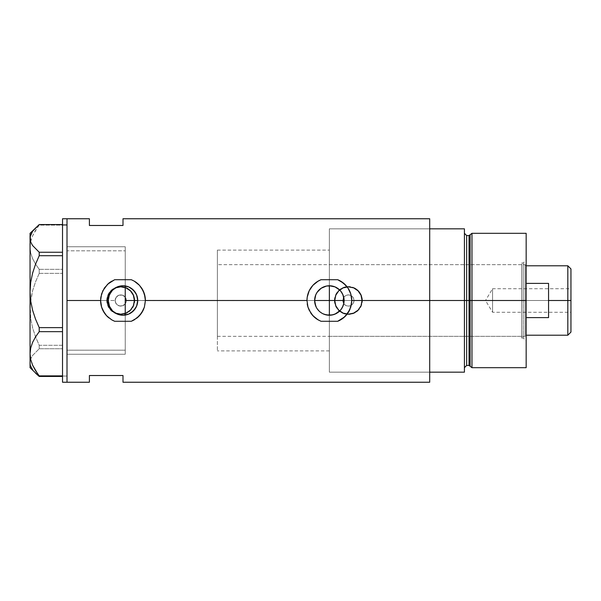 <?xml version="1.0" encoding="UTF-8"?>
<svg xmlns="http://www.w3.org/2000/svg" width="601" height="601" viewBox="0 0 601 601"><rect width="100%" height="100%" fill="white"/><g stroke="black" fill="none" stroke-linecap="round" stroke-linejoin="round"><path stroke-width="0.45" stroke-dasharray="3 2.25" d="M126.638 314.774L125.571 315.007M129.298 313.82L128.238 314.27M131.709 312.385L130.71 313.053M133.768 310.552L132.926 311.386M135.458 308.366L134.797 309.32M136.697 305.909L136.284 306.871M137.471 303.257L137.291 304.061M137.727 300.447L314.631 300.5L137.727 300.553M137.494 303.107L136.803 305.639M317.982 309.853L316.344 307.404M318.59 310.552L317.666 309.455M322.962 313.767L318.943 310.912M324.472 314.398L329.371 315.24L329.371 372.169L329.371 300.5L329.371 372.162L329.371 300.5L342.803 300.5A5.597 5.597 0 0 0 348.407 306.097A5.597 5.597 0 0 0 354.004 300.5L353.576 302.641L352.366 304.459L350.556 305.669L348.407 306.097L346.266 305.676L344.448 304.459L343.231 302.649L342.803 300.5L343.231 302.649L344.448 304.459L346.266 305.676L348.407 306.097L350.556 305.669L352.366 304.459L353.576 302.641L354.004 300.5L429.7 300.5L344.103 300.5L429.7 300.5L429.7 372.169L429.7 300.5L362.403 300.5A13.996 13.996 0 0 1 348.407 314.496A13.996 13.996 0 0 1 334.404 300.5L335.478 305.879L338.513 310.401L343.051 313.429L348.415 314.496L353.779 313.421L358.309 310.394L361.336 305.856L362.403 300.5L361.336 295.136L358.301 290.606L353.764 287.571L348.4 286.504L343.043 287.571L338.506 290.599L335.478 295.136L334.404 300.5L134.752 300.5A13.996 13.996 0 0 1 120.756 314.496A13.996 13.996 0 0 1 106.753 300.5L107.827 305.879L110.862 310.401L115.4 313.429L120.763 314.496L126.127 313.421L130.657 310.394L133.685 305.856L134.752 300.5L133.685 295.136L132.385 292.717L128.531 288.863L123.49 286.775L118.021 286.775L115.392 287.571L110.854 290.599L107.827 295.136L106.753 300.5L67.004 300.5L115.152 300.5A5.597 5.597 0 0 0 120.756 306.097A5.597 5.597 0 0 0 126.353 300.5L329.371 300.5L329.371 228.831L329.371 372.169L329.371 228.838L329.371 300.5L126.353 300.5L126.067 302.273L126.24 299.411L125.406 297.39L122.897 295.324L120.756 294.903L118.607 295.324L116.211 297.225L115.219 299.629L115.43 302.228L115.152 300.5L67.004 300.5L67.004 354.252L67.004 218.756L67.004 300.5L106.753 300.5L107.827 305.879L110.862 310.401L115.4 313.429L120.763 314.496L126.127 313.421L130.657 310.394L133.685 305.856L134.752 300.5L334.404 300.5L335.478 305.879L338.513 310.401L343.051 313.429L348.415 314.496L353.779 313.421L358.309 310.394L361.336 305.856L362.403 300.5L429.7 300.5L429.7 382.244L429.7 228.831L429.7 300.5L354.004 300.5L353.576 298.359L352.366 296.541L350.548 295.324L348.4 294.903L346.259 295.331L344.448 296.541L343.231 298.359L342.803 300.5L329.371 300.5L329.371 336.335L329.371 300.5L521.683 300.5L329.371 300.5L329.371 228.831L329.371 300.5L429.7 300.5L429.7 228.831L429.7 300.5L329.371 300.5L329.371 372.169L329.371 315.24M326.989 315.044L326.478 314.954M125.714 303.099L126.067 302.273L125.714 303.099M125.233 315.067L125.233 350.894L125.233 303.858L122.424 305.841L118.983 305.811L116.774 304.444L115.43 302.228L116.774 304.444L119.832 306.022L123.235 305.518L125.233 303.858L125.233 354.252L125.233 315.067M107.316 300.5A13.44 13.44 0 0 1 120.756 287.06A13.44 13.44 0 0 1 134.188 300.5A13.44 13.44 0 0 0 120.756 287.06A13.44 13.44 0 0 0 107.316 300.5L108.338 305.639L111.253 310.003L115.61 312.918L120.756 313.94L125.894 312.918L130.252 310.003L133.167 305.639L134.188 300.5L133.167 295.361L130.252 290.997L125.894 288.082L120.756 287.06L115.61 288.082L111.253 290.997L108.338 295.361L107.316 300.5A13.44 13.44 0 0 0 120.756 313.94A13.44 13.44 0 0 0 134.188 300.5A13.44 13.44 0 0 1 120.756 313.94A13.44 13.44 0 0 1 107.316 300.5L108.338 295.361L111.253 290.997L115.61 288.082L120.756 287.06L125.894 288.082L130.252 290.997L133.167 295.361L134.188 300.5L133.167 305.639L130.252 310.003L125.894 312.918L120.756 313.94L115.61 312.918L111.253 310.003L108.338 305.639L107.316 300.5M334.967 300.5A13.44 13.44 0 0 1 348.407 287.06A13.44 13.44 0 0 1 361.84 300.5A13.44 13.44 0 0 0 348.407 287.06A13.44 13.44 0 0 0 334.967 300.5L335.989 305.639L338.904 310.003L343.261 312.918L348.407 313.94L353.546 312.918L357.903 310.003L360.818 305.639L361.84 300.5L360.818 295.361L357.903 290.997L353.546 288.082L348.407 287.06L343.261 288.082L338.904 290.997L335.989 295.361L334.967 300.5A13.44 13.44 0 0 0 348.407 313.94A13.44 13.44 0 0 0 361.84 300.5A13.44 13.44 0 0 1 348.407 313.94A13.44 13.44 0 0 1 334.967 300.5L335.989 295.361L338.904 290.997L343.261 288.082L348.407 287.06L353.546 288.082L357.903 290.997L360.818 295.361L361.84 300.5L360.818 305.639L357.903 310.003L353.546 312.918L348.407 313.94L343.261 312.918L338.904 310.003L335.989 305.639L334.967 300.5M342.983 306.142L343.825 303.362M342.39 307.396L339.79 310.912L336.154 313.579M115.985 313.467L122.041 315.209M143.166 310.221A22.395 22.395 0 0 0 145.389 300.47M143.203 290.846L141.543 287.954A22.395 22.395 0 0 0 139.47 285.332L134.308 281.178A22.395 22.395 0 0 0 131.326 279.713L134.308 281.178M351.517 297.164A22.395 22.395 0 0 0 350.774 293.919M335.027 314.105L333.705 314.586M108.601 303.663L108.255 300.5L67.004 300.5L67.004 382.244L67.004 246.748L67.004 354.252L67.004 300.5L108.255 300.5L108.601 297.337M109.495 306.412L108.826 304.557M110.997 309.057L110.021 307.502M113.003 311.333L111.763 310.048M115.445 313.159L113.98 312.159M121.169 315.119L119.479 314.811M124.279 315.179L122.491 315.224M429.7 218.756L429.7 372.169L429.7 228.831L429.7 300.5L429.7 228.831L464.415 228.831L464.415 372.169L429.7 372.169L429.7 228.831L464.415 228.831L464.415 367.684L464.415 233.316L464.415 300.5L464.415 233.316L464.415 300.5L464.415 233.316L464.415 300.5L466.654 300.5L464.415 300.5L464.415 372.169L429.7 372.169L429.7 300.5L429.7 372.169L429.7 300.5L344.103 300.5L429.7 300.5L429.7 218.756M89.399 218.756L89.399 225.473L122.995 225.473L122.995 218.756L122.995 225.473L89.399 225.473L89.399 218.756M125.233 297.142L125.233 246.763L125.233 297.142L122.424 295.159L118.983 295.189L116.098 297.39L115.152 300.5L115.58 302.641L116.797 304.459L118.607 305.676L120.756 306.097L122.897 305.676L124.715 304.459L125.925 302.641L126.353 300.5A5.597 5.597 0 0 0 120.756 294.903A5.597 5.597 0 0 0 115.152 300.5L115.422 298.78L116.774 296.556L118.983 295.189L120.696 294.903L122.424 295.159L124.655 296.481L126.067 298.727L126.353 300.5L125.233 297.142L125.233 246.748L125.233 297.142M89.399 375.527L89.399 382.244L89.399 375.527L122.995 375.527L89.399 375.527M122.995 382.244L122.995 375.527L122.995 382.244M122.506 285.768L124.264 285.821M125.226 285.933L125.233 350.18L67.004 350.18L67.004 246.748L67.004 300.5L67.004 246.748L67.004 250.82L125.233 250.82L67.004 250.82L67.004 246.748L67.004 354.252L67.004 250.82L67.004 354.252L67.004 350.18L125.233 350.18L125.233 354.252L125.233 246.748L125.233 285.933L127.78 286.564M119.479 286.189L121.184 285.873M115.985 287.533L118.915 286.339M113.987 288.833L115.445 287.841M111.756 290.959L113.011 289.659M110.036 293.483L110.997 291.943M108.834 296.413L109.495 294.58M338.318 288.788L342.39 293.604M334.246 286.594L329.363 285.76M335.764 287.225L337.559 288.247M331.068 285.858L332.255 286.046M307.073 298.351L306.976 300.5A22.395 22.395 0 0 0 307.224 303.836L307.224 303.851M307.967 307.096A22.395 22.395 0 0 0 310.845 313.091M318.034 319.815A22.395 22.395 0 0 0 321.039 321.287L315.307 317.937L310.822 313.046L307.952 307.066L306.976 300.5M348.79 311.656L349.557 310.191A22.395 22.395 0 0 0 351.765 300.5L351.765 300.245M321.039 279.713L315.307 283.063L312.881 285.34L308.937 291.32M308.809 291.613L307.967 293.904M307.952 293.934L307.81 294.445M307.72 294.775L307.224 297.164M307.216 297.179L307.119 297.938M337.702 321.287L343.426 317.937L345.906 315.608M346.95 314.376L347.896 313.076M347.911 313.053L348.753 311.716M349.572 310.161L349.91 309.417M350.075 309.027L350.766 307.096M350.781 307.066L351.765 300.5L350.781 293.934M350.766 293.889L349.985 291.748M349.579 290.846L345.853 285.34L343.426 283.063L337.702 279.713M111.636 281.193L114.663 279.713A22.395 22.395 0 0 0 100.6 300.5L100.607 301.101M108.946 317.944A22.395 22.395 0 0 0 114.663 321.287L108.931 317.937L104.446 313.046L101.577 307.066L100.84 303.821L100.698 298.351M139.507 315.623L137.051 317.937L131.326 321.287A22.395 22.395 0 0 0 137.036 317.952M109.149 282.898L104.446 287.954L102.561 291.32M102.44 291.598L101.434 294.445M101.351 294.738L100.743 297.938M140.574 314.376L141.528 313.068M141.536 313.053L142.377 311.716M142.414 311.656L143.188 310.176M143.196 310.161L143.534 309.417M143.699 309.027L145.141 303.821L145.389 300.245M145.389 300.5L145.141 297.179L143.594 291.718M141.543 287.954L139.477 285.34M315.758 294.843L314.909 297.653M317.982 291.147L317.103 292.334M318.966 290.065L322.902 287.263M323.759 286.872L324.457 286.602M326.501 286.046L326.952 285.963M341.631 292.326L340.759 291.154M334.404 300.5A13.996 13.996 0 0 1 348.407 286.504A13.996 13.996 0 0 1 362.403 300.5L361.336 295.136L358.301 290.606L353.764 287.571L348.4 286.504L343.043 287.571L338.506 290.599L335.478 295.136L334.404 300.5L335.471 295.144L336.763 292.725L340.624 288.863L345.673 286.775L348.407 286.504L353.764 287.571L356.183 288.863L360.044 292.725L362.133 297.773L362.403 300.5L361.336 305.856L358.301 310.394L356.183 312.137L351.134 314.225L348.407 314.496L343.051 313.429L340.624 312.137L336.763 308.275L335.471 305.856L334.404 300.5M106.753 300.5A13.996 13.996 0 0 1 120.756 286.504A13.996 13.996 0 0 1 134.752 300.5L133.685 295.136L130.65 290.606L126.112 287.571L120.748 286.504L115.392 287.571L110.854 290.599L107.827 295.136L106.753 300.5L107.819 295.144L109.112 292.725L112.973 288.863L118.021 286.775L120.756 286.504L126.112 287.571L128.531 288.863L132.393 292.725L134.481 297.773L134.752 300.5L133.685 305.856L130.65 310.394L128.531 312.137L123.483 314.225L120.756 314.496L115.4 313.429L112.973 312.137L109.112 308.275L107.819 305.856L106.753 300.5M354.004 300.5L353.576 298.359L352.366 296.541L350.548 295.324L348.407 294.903L346.259 295.324L344.448 296.541L343.231 298.359L342.803 300.5L343.231 302.641L344.448 304.459L346.259 305.676L348.407 306.097L350.548 305.676L352.366 304.459L353.576 302.641L354.004 300.5A5.597 5.597 0 0 0 348.407 294.903A5.597 5.597 0 0 0 342.803 300.5L343.231 298.359L344.448 296.541L346.259 295.331L348.4 294.903L350.548 295.324L352.366 296.541L353.576 298.359L354.004 300.5M137.291 296.939L137.471 297.743M136.284 294.137L136.697 295.091M134.797 291.68L135.458 292.634M132.926 289.614L133.768 290.448M130.71 287.947L131.709 288.615M128.238 286.73L129.305 287.18M125.571 285.993L126.638 286.219M317.696 291.508L318.861 290.163M316.351 293.596L317.125 292.296M315.593 295.264L315.75 294.858M314.834 298.058L314.916 297.615M62.527 376.053L62.527 218.756L62.527 376.053L67.004 376.053L62.527 376.053L62.527 382.244L62.527 376.053M67.004 218.756L67.004 382.244L67.004 218.756M30.711 366.204L30.05 362.598L30.05 233.316L30.05 247.236L30.719 241.444L32.604 235.825L39.223 224.549L39.223 225.12L62.527 225.12L62.527 224.549L62.527 376.451L62.527 348.745L39.223 348.745L32.574 355.491L30.704 359.007L30.05 362.598L30.05 247.236L30.696 252.938L32.567 258.558L35.497 264.049L39.223 269.346L62.527 269.346L62.527 225.12L39.223 225.12L35.504 230.401L32.604 235.825L30.719 241.444L30.05 247.236L30.696 252.938L32.567 258.558L35.497 264.049L39.223 269.346L39.223 273.365L35.504 281.944L32.604 290.779L30.719 299.907L30.05 309.327L30.696 318.605L32.567 327.74L35.497 336.68L39.223 345.297L62.527 345.297L62.527 273.365L39.223 273.365L35.504 281.944L32.604 290.779L30.215 304.602L30.696 318.605L32.567 327.74L35.497 336.68L39.223 345.297L39.223 348.745L32.574 355.491L30.704 359.007L30.05 362.598L30.711 366.204L32.589 369.713L35.497 373.131L32.589 369.713M62.527 331.654L62.527 255.703L62.527 331.654M30.05 238.402L30.711 234.796M32.589 231.287L35.497 227.869M62.527 376.451L62.527 375.88L62.527 376.451M62.527 255.703L62.527 252.255L62.527 255.703M39.223 348.745L62.527 348.745L62.527 345.297L39.223 345.297L39.223 348.745M39.223 273.365L62.527 273.365L62.527 269.346L39.223 269.346L39.223 273.365M470.132 366.279L470.132 234.721L470.132 300.5L469.05 300.5L470.132 300.5L470.132 366.279L470.132 300.5L471.973 300.5L471.973 367.684L471.973 233.316L471.973 300.5L526.16 300.5L526.16 233.316L526.16 300.5L523.246 300.5L523.246 262.99L523.246 338.01L523.246 300.5L526.16 300.5L521.683 300.5L521.683 338.01L521.683 300.5L523.246 300.5L523.246 338.01L523.246 300.5L521.683 300.5L523.246 300.5L523.246 262.99L523.246 300.5L526.16 300.5L526.16 340.925L526.16 300.5L470.132 300.5L470.132 234.721M469.05 235.554L469.05 365.446L469.05 300.5L466.654 300.5L466.654 365.446L466.654 235.554M466.654 365.446L466.654 300.5L469.05 300.5L469.05 365.446M526.16 300.5L526.16 367.684L526.16 260.075L526.16 300.5L526.16 260.075L526.16 300.5L526.16 265.785L526.16 300.5L525.041 300.5L526.16 300.5L526.16 317.613L526.16 283.387L526.16 317.613L526.16 300.5L525.041 300.5L525.041 264.665L525.041 300.5L217.389 300.5L314.631 300.5L217.389 300.5L217.389 264.665L217.389 300.5L125.233 300.5L125.233 250.106L125.233 350.894L125.233 300.5L217.389 300.5L217.389 250.106L217.389 300.5L137.727 300.5L217.389 300.5L217.389 350.894L217.389 250.106L217.389 336.335L217.389 264.665L217.389 336.335L217.389 300.5L525.041 300.5L525.041 264.665L525.041 300.5L329.371 300.5L329.371 264.665L329.371 336.335L329.371 300.5L521.683 300.5L521.683 262.99L521.683 338.01L521.683 264.665L521.683 336.335L521.683 300.5L329.371 300.5L329.371 264.665L329.371 300.5L525.041 300.5L525.041 336.335L525.041 300.5L525.041 336.335L525.041 300.5L526.16 300.5L526.16 317.613L526.16 300.5M466.654 300.5L466.654 235.554L466.654 300.5M469.05 300.5L469.05 235.554L469.05 300.5M521.683 300.5L521.683 264.665L521.683 300.5M567.817 300.5L567.817 265.785L567.817 300.5L548.555 300.5L548.555 283.387L526.16 283.387L526.16 335.215L526.16 317.613L548.555 317.613L548.555 300.5L567.817 300.5L567.817 335.215L567.817 300.5L570.95 300.5L567.817 300.5M570.95 268.925L570.95 300.5L492.565 300.5L492.565 312.257L492.565 300.5L570.95 300.5L570.95 312.257L570.95 268.925M570.95 288.743L570.95 300.5L492.565 300.5L570.95 300.5L570.95 302.791L570.95 288.743L570.95 332.075L570.95 288.743L492.565 288.743L492.565 300.5C492.565 285.332 492.565 285.332 492.565 300.5C492.565 285.332 492.565 285.332 492.565 300.5L492.565 288.743L485.503 300.5L492.565 300.5C492.565 315.668 492.565 315.668 492.565 300.5C492.565 315.668 492.565 315.668 492.565 300.5L485.503 300.5L492.565 312.257L570.95 312.257M125.233 300.5L125.233 250.106L125.233 300.5M526.16 317.613L526.16 335.215L526.16 317.613L548.555 317.613L548.555 283.387L526.16 283.387L526.16 317.613M548.555 283.387L548.555 317.613L548.555 283.387M570.95 302.791L570.95 312.032L570.95 302.791M329.371 350.894L217.389 350.894M429.7 372.169L329.371 372.169L429.7 372.169M67.004 354.252L125.233 354.252L67.004 354.252M125.233 246.748L67.004 246.748L125.233 246.748M329.371 228.831L429.7 228.831L329.371 228.831M217.389 250.106L329.371 250.106M521.683 338.01L523.246 338.01L526.16 340.925M329.371 336.335L521.683 336.335M521.683 262.99L523.246 262.99L526.16 260.075M329.371 264.665L521.683 264.665M526.16 265.785L525.041 264.665L217.389 264.665M217.389 336.335L525.041 336.335L526.16 335.215"/><path stroke-width="0.9" d="M128.238 314.27L126.638 314.774M130.71 313.053L129.298 313.82M132.926 311.386L131.709 312.385M134.797 309.32L133.768 310.552M136.284 306.871L135.458 308.366M137.291 304.061L136.697 305.909M316.344 307.404L314.916 303.377L314.631 300.5L315.758 306.149L314.631 300.5L315.75 294.858L317.118 292.311L321.182 288.247L323.729 286.887L326.493 286.046L331.068 285.858M317.125 308.696L317.666 309.455M317.982 309.853L318.59 310.552M333.705 314.586L329.371 315.24L332.248 314.954L326.493 314.954L322.962 313.767M342.39 293.604L343.817 297.615L343.825 303.377L344.103 300.5L329.371 300.5L329.371 285.76L326.471 286.053L329.371 285.76L329.371 315.24L324.472 314.398M341.383 291.966L342.983 294.858L344.103 300.5A14.74 14.74 0 0 1 329.371 315.24A14.74 14.74 0 0 1 314.631 300.5A14.74 14.74 0 0 1 329.371 285.76A14.74 14.74 0 0 1 344.103 300.5L343.825 303.377L342.39 307.396M336.154 313.579L332.24 314.954L335.02 314.105L338.724 311.889L341.052 309.477L342.983 306.142L341.368 309.057M340.219 310.469L335.005 314.113M121.169 315.119L122.942 315.24M123.025 315.24L128.569 314.143M114.889 312.805L118.202 314.436M108.571 297.472L108.255 300.5A14.74 14.74 0 0 1 122.995 285.76A14.74 14.74 0 0 1 137.727 300.5L136.607 306.142L133.414 310.92L128.629 314.113L122.995 315.24L117.353 314.113L112.575 310.92L109.374 306.142L108.255 300.5L109.374 294.858L112.575 290.08L117.353 286.887L122.995 285.76L128.629 286.887L133.414 290.08L136.607 294.858L137.727 300.5A14.74 14.74 0 0 1 122.995 315.24A14.74 14.74 0 0 1 108.255 300.5L109.607 306.66L112.244 310.582L114.753 312.715M135.308 308.598L136.637 306.067M131.206 312.738L135.195 308.764M128.689 314.09L131.131 312.79M145.389 300.47A22.395 22.395 0 0 0 141.551 287.962L144.398 293.919L145.389 300.5L306.976 300.5L307.224 297.164L309.177 290.809L312.896 285.332L318.049 281.178L321.039 279.713L337.702 279.713L340.699 281.185L345.845 285.332L347.911 287.939L350.774 293.919A22.395 22.395 0 0 0 337.702 279.713L343.434 283.079L347.911 287.939L350.774 293.919L351.765 300.5A22.395 22.395 0 0 0 351.517 297.164L351.765 300.5L429.7 300.5L429.7 218.756L122.995 218.756L122.995 225.473L89.399 225.473L89.399 218.756L89.399 219.185L89.399 218.756L67.004 218.756L67.004 300.5L100.6 300.5L101.592 293.904L104.461 287.917L108.946 283.056L114.663 279.713L131.326 279.713L134.323 281.185L139.47 285.332A22.395 22.395 0 0 0 134.331 281.185L139.47 285.332L143.181 290.809L145.141 297.164L145.389 300.5L144.39 307.119L141.513 313.091L137.036 317.952L131.326 321.287L114.663 321.287L111.673 319.822L106.527 315.683L102.809 310.199L101.592 307.103L100.6 300.5L67.004 300.5L67.004 382.244L67.004 218.756L67.004 224.947L67.004 218.756L62.527 218.756L62.527 224.947L67.004 224.947L62.527 224.947L62.527 382.244L67.004 382.244L67.004 224.947L67.004 382.244L89.399 382.244L89.399 375.527L122.995 375.527L122.995 382.244L122.995 375.527L89.399 375.527L89.399 382.244M108.826 304.557L108.571 303.52M110.021 307.502L109.495 306.412M111.763 310.048L110.997 309.057M113.379 311.671L113.003 311.333M116.594 313.775L115.445 313.159M113.98 312.159L113.386 311.679M119.479 314.811L118.915 314.661M124.264 285.821L125.233 285.933L125.233 315.067L124.279 315.179M122.491 315.224L122.041 315.209M350.774 293.919L351.517 297.179M139.409 285.265L141.536 287.939M429.7 218.756L429.7 372.169L464.415 372.169L464.415 300.5L466.654 300.5L464.415 300.5L464.415 228.831L429.7 228.831L429.7 300.5L464.415 300.5L464.415 228.831L429.7 228.831L429.7 372.169L464.415 372.169L464.415 300.5L429.7 300.5L429.7 382.244L429.7 300.5L351.765 300.5L350.766 307.119L347.889 313.091L343.411 317.952L337.702 321.287L321.039 321.287L318.049 319.822L312.903 315.683L309.184 310.199L307.967 307.103L306.976 300.5L145.389 300.5L144.39 307.119L143.173 310.206L139.462 315.675L134.308 319.822L131.326 321.287L114.663 321.287L111.673 319.822L106.527 315.683L104.469 313.091L101.592 307.103L100.6 300.5L100.848 297.164L102.801 290.809L107.684 284.153L114.663 279.713L131.326 279.713L134.323 281.185M122.063 285.791L122.506 285.768M118.209 286.564L119.479 286.189M121.184 285.873L116.602 287.218M113.011 289.659L113.987 288.833M115.445 287.841L111.756 290.959M109.495 294.58L110.036 293.483M110.997 291.943L108.834 296.413M329.371 285.76L335.005 286.887L339.79 290.08L338.318 288.788M337.567 288.255L335.764 287.225M332.255 286.046L334.246 286.594M122.995 218.756L122.995 225.473L89.399 225.473L89.399 219.185M321.039 279.713A22.395 22.395 0 0 0 306.976 300.5L307.224 297.164L309.177 290.809L312.896 285.332L318.049 281.178L321.039 279.713L337.702 279.713M307.216 303.821L307.224 303.836A22.395 22.395 0 0 0 307.967 307.096L306.976 300.5M310.845 313.091A22.395 22.395 0 0 0 318.034 319.815L314.075 316.862L310.845 313.091L307.952 307.066M337.702 321.287A22.395 22.395 0 0 0 349.549 310.206L344.666 316.855L337.702 321.287L321.039 321.287L318.049 319.822M351.765 300.5L351.51 303.858L349.572 310.161M307.119 297.938L307.073 298.351M345.906 315.608L346.95 314.376M349.91 309.417L350.075 309.027M349.985 291.748L349.579 290.846M340.759 291.154L342.983 294.858L344.103 300.5L314.631 300.5L314.916 297.608L314.631 300.5L329.371 300.5L329.371 315.24M343.825 303.377L342.983 306.142M341.623 308.689L339.79 310.92M318.951 310.92L317.118 308.689M100.6 300.5A22.395 22.395 0 0 0 108.946 317.944M137.036 317.952A22.395 22.395 0 0 0 143.166 310.221M111.673 281.178L108.931 283.063M100.743 297.938L100.698 298.351M139.507 315.623L140.574 314.376M143.534 309.417L143.699 309.027M143.594 291.718L143.181 290.809M125.233 315.067L125.233 285.933L123.025 285.76M122.95 285.76L122.056 285.791M131.138 288.217L128.689 286.91M135.195 292.236L131.191 288.255M137.471 297.743L137.727 300.5L136.803 295.354L135.308 292.402M317.696 291.508L316.351 293.596M324.457 286.602L326.471 286.053L321.174 288.255L317.982 291.147M323.721 286.887L322.902 287.263M136.803 295.354L137.291 296.939M135.691 293.018L136.284 294.137M133.768 290.448L134.797 291.68M131.709 288.615L132.926 289.614M129.305 287.18L130.71 287.947M126.638 286.219L127.773 286.557M314.916 297.615L315.75 294.858M30.711 366.204L32.589 369.713M35.497 373.131L39.223 376.451L39.223 375.88L62.527 375.88L39.223 375.88L35.504 370.599L32.604 365.175L30.719 359.556L30.05 353.764L30.696 348.062L32.567 342.442L35.497 336.951L39.223 331.654L39.223 327.635L62.527 327.635L39.223 327.635L35.504 319.056L32.604 310.221L30.719 301.093L30.05 291.673L30.05 367.684L39.223 376.451L62.527 376.451L39.223 376.451L32.604 365.175L30.719 359.556L30.05 353.764L30.696 348.062L32.567 342.442L35.497 336.951L39.223 331.654L62.527 331.654L39.223 331.654L39.223 327.635L35.504 319.056L32.604 310.221L30.719 301.093L30.05 291.673L30.696 282.395L32.567 273.26L35.497 264.32L39.223 255.703L62.527 255.703L39.223 255.703L39.223 252.255L32.574 245.508L30.704 241.993L30.05 238.402L30.05 291.673L30.696 282.395L32.567 273.26L35.497 264.32L39.223 255.703L39.223 252.255L32.574 245.508L30.704 241.993L30.215 236.591L32.589 231.287L39.223 224.549L62.527 224.549L39.223 224.549L30.05 233.316L30.05 238.402L30.05 233.316M62.527 252.255L39.223 252.255L62.527 252.255M30.711 234.796L32.589 231.287M30.05 367.684L30.05 238.402M62.527 218.756L62.527 382.244M471.973 300.5L471.973 233.316L471.973 300.5L526.16 300.5L526.16 233.316L526.16 300.5L471.973 300.5L471.973 367.684L471.973 300.5L470.132 300.5L471.973 300.5M470.132 234.721L470.132 366.279L470.132 234.721L470.132 300.5L469.05 300.5L469.05 365.446L469.05 300.5L470.132 300.5L470.132 366.279L469.05 365.446L469.05 235.554L471.973 233.316L526.16 233.316M469.05 235.554L466.654 235.554L466.654 365.446L466.654 300.5L469.05 300.5L466.654 300.5L466.654 365.446L464.415 367.684M526.16 367.684L526.16 300.5L526.16 367.684L471.973 367.684L470.132 366.279M466.654 300.5L466.654 235.554L466.654 300.5M469.05 300.5L469.05 235.554L469.05 300.5M567.817 300.5L570.95 300.5L570.95 268.925L570.95 332.075L570.95 300.5L567.817 300.5L567.817 265.785L567.817 300.5L548.555 300.5L567.817 300.5L567.817 335.215L567.817 300.5M548.555 283.387L548.555 317.613L526.16 317.613L548.555 317.613L548.555 283.387L526.16 283.387L548.555 283.387M125.233 300.5L137.727 300.5L125.233 300.5M429.7 382.244L122.995 382.244M466.654 365.446L469.05 365.446M466.654 235.554L464.415 233.316M526.16 265.785L567.817 265.785L570.95 268.925M526.16 335.215L567.817 335.215L570.95 332.075"/></g></svg>
